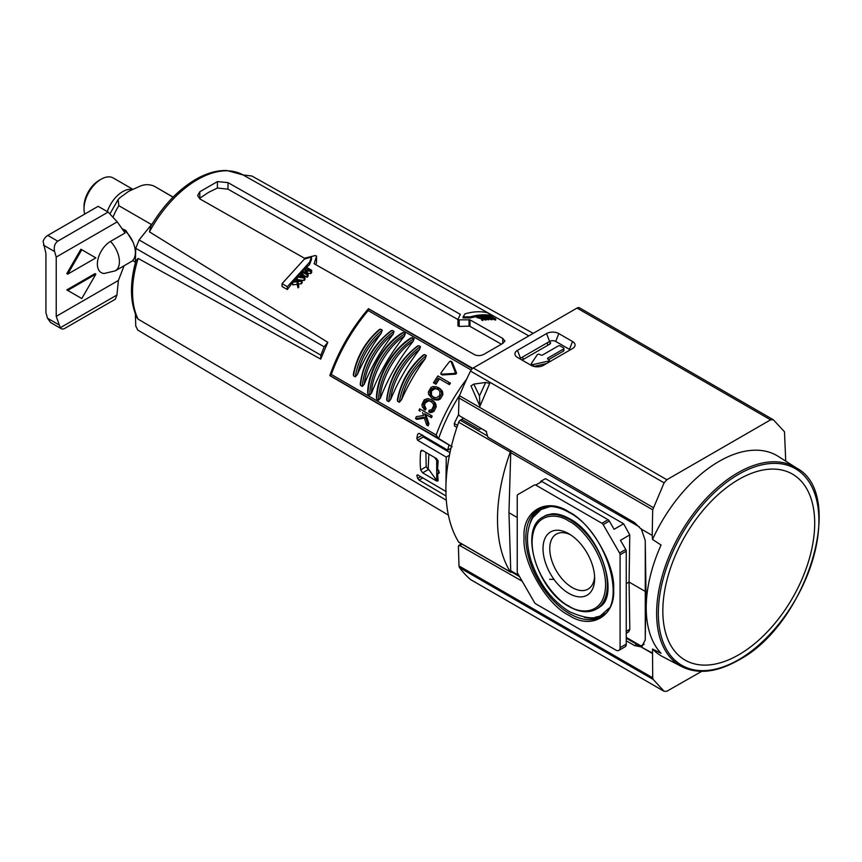 <?xml version="1.0" encoding="UTF-8"?>
<svg xmlns="http://www.w3.org/2000/svg" width="862" height="862" viewBox="0 0 862 862"><rect width="100%" height="100%" fill="white"/><g stroke="black" fill="none" stroke-linecap="round" stroke-linejoin="round"><path stroke-width="1.29" d="M568.834 615.252C546.594 604.639 522.135 562.293 524.064 537.716C522.135 510.918 546.594 496.803 568.834 511.866C591.073 522.48 615.533 564.836 613.604 589.403C615.533 616.201 591.084 630.327 568.834 615.252M542.941 517.071L544.375 516.219A53.228 30.73 60 0 1 546.982 514.948L552.068 513.838C557.261 513.461 563.112 515.11 569.61 518.784C600.889 534.408 619.649 595.254 600.006 606.794A53.228 30.73 60 0 1 597.603 608.421L596.148 609.24A53.218 30.72 60 0 0 604.521 566.646A53.218 30.72 60 0 0 569.707 519.603A53.218 30.72 60 0 0 542.941 517.071C518.59 528.999 537.155 589.974 569.092 606.568C579.404 612.386 588.423 613.281 596.148 609.24M533.373 366.275L533.373 364.486A1.498 0.862 180 0 1 531.768 364.292A1.498 0.862 180 0 1 531.337 363.689A1.498 0.862 180 0 1 531.434 363.376L537.285 354.745A1.498 0.862 180 0 1 539.731 354.444L540.582 354.939A1.498 0.862 180 0 0 542.694 354.939L558.199 345.985A1.498 0.862 180 0 1 560.311 345.985L563.479 347.817A1.498 0.862 180 0 1 563.92 348.431A1.498 0.862 180 0 1 563.479 349.045L563.479 351.071L548.685 359.616M568.834 593.379A36.516 21.076 60 0 1 543.017 548.652A36.516 21.076 60 0 1 568.834 533.75L568.834 533.75A36.516 21.076 60 0 1 594.651 578.467A36.516 21.076 60 0 1 568.834 593.379M570.579 534.828A31.743 18.328 -120 0 0 556.69 533.923A31.743 18.328 -120 0 0 551.378 559.244A31.743 18.328 -120 0 0 572.206 587.539A31.743 18.328 -120 0 0 588.423 588.897A31.743 18.328 -120 0 0 594.597 576.419M487.03 435.698L460.254 420.236A2.489 1.433 120 0 0 458.692 422.218A157.918 91.178 120 0 0 458.692 542.069A2.489 1.433 120 0 0 459.004 542.381L510.606 572.174A2.489 1.433 120 0 0 511.769 572.099M460.254 420.236L461.773 419.352A2.489 1.433 120 0 0 463.099 417.898M458.692 542.069L510.293 571.862A157.918 91.178 -60 0 1 510.293 452.022A2.489 1.433 -60 0 1 511.058 450.707M486.556 431.7L481.093 428.392M549.234 341.643L549.988 342.16A2.489 1.433 180 0 1 550.57 343.087A2.489 1.433 180 0 1 549.837 344.1L523.363 359.389A2.489 1.433 180 0 1 521.575 359.81M563.92 348.431L563.92 350.468A1.498 0.862 180 0 1 563.479 351.071M546.583 363.538L533.869 366.415M645.272 636.781L645.272 591.429L645.972 591.02M645.218 640.11L642.438 645.218L640.757 645.8L638.785 645.444L626.254 638.203M519.517 576.581L511.252 571.808A2.489 1.433 -60 0 1 510.735 570.741L508.957 512.718L510.735 452.636L639.453 526.951M511.317 450.858A2.489 1.433 120 0 0 510.735 452.636M480.673 428.145A2.489 1.433 -60 0 1 479.391 429.524L481.093 428.543M626.254 633.279L628.667 631.878L629.81 629.292L629.077 582.066L645.272 591.429L645.272 543.631M533.373 364.486L548.318 361.113L548.318 362.536M547.984 359.206A1.498 0.862 180 0 1 547.542 358.603A1.498 0.862 180 0 1 547.984 357.989L547.984 359.206L548.835 359.702A1.498 0.862 180 0 1 549.266 360.305A1.498 0.862 180 0 1 548.318 361.113M547.984 357.989L563.479 349.045M508.957 512.718L517.232 517.502M623.635 523.784L545.441 478.636L540.679 481.384A2.489 1.433 -120 0 1 541.918 481.513L608.087 519.721L601.924 523.277L535.744 485.069A2.489 1.433 -120 0 0 534.505 484.95L517.75 494.626A2.489 1.433 -120 0 0 517.232 495.769L517.232 571.765A2.489 1.433 60 0 0 517.75 573.51L534.505 602.527A2.489 1.433 -120 0 0 535.744 603.842L615.867 650.099A5.98 3.448 -120 0 0 618.851 650.39A5.98 3.448 -120 0 0 620.09 647.653L620.09 554.74A2.489 1.433 -120 0 0 619.573 553.005L625.737 549.45L620.457 540.291L629.766 534.914L623.635 523.784L614.1 529.29L609.337 521.036A2.489 1.433 -120 0 0 608.087 519.721M626.254 583.693L629.077 582.066L629.766 534.914M609.337 521.036L603.174 524.592L619.573 553.005M603.174 524.592A2.489 1.433 -120 0 0 601.924 523.277M618.851 650.39L625.015 646.834A5.98 3.448 -120 0 0 626.254 644.097L626.254 551.184A2.489 1.433 -120 0 0 625.737 549.45M652.512 649.011A115.659 66.783 -60 0 0 662.759 656.736L681.831 666.682A114.743 66.245 -60 0 1 662.425 575.234A114.743 66.245 -60 0 1 737.764 472.829A114.743 66.245 -60 0 1 796.531 468.001L778.386 456.461A115.659 66.783 120 0 0 719.145 461.332A115.659 66.783 120 0 0 652.512 539.472L661.068 545.032A115.239 66.536 120 0 0 661.068 653.342L652.512 649.011L652.706 677.78L459.004 565.957A4.978 2.877 120 0 0 459.511 567.616A204.251 117.922 120 0 0 470.533 579.544A4.978 2.877 120 0 0 470.792 579.727A4.978 2.877 120 0 0 471.083 579.857M662.835 610.942A107.384 61.999 -60 0 1 738.766 479.423A107.384 61.999 -60 0 1 814.698 523.266A107.384 61.999 -60 0 1 738.766 654.775A107.384 61.999 -60 0 1 662.835 610.942M652.706 677.78L653.191 679.439L664.106 691.302L666.865 691.238L701.711 671.358M470.533 579.544L664.106 691.302L470.792 579.727M458.401 546.282L459.758 545.495L458.401 546.282L459.004 565.957M626.254 640.811L634.594 645.584L640.854 646.802L652.2 653.353M462.064 544.159L459.758 545.495L522.221 581.247M640.854 646.802L652.545 653.159M647.254 592.162L645.983 591.429L645.229 639.798L642.265 646.155L641.188 646.608M785.735 461.138L784.485 431.754L773.354 419.772L770.606 419.837L666.865 479.725L473.281 367.966L577.023 308.068L770.606 419.837M579.77 308.003A4.978 2.877 120 0 0 579.512 307.82L773.354 419.772M652.706 509.808L652.2 535.399L640.854 528.848L634.594 522.663L487.881 437.206L486.146 431.334L459.371 415.732L458.519 414.191L459.004 397.975L652.706 509.808L664.106 482.839L666.865 479.725M652.2 535.399L652.512 539.472M645.983 591.429L645.229 540.442L641.188 528.654M473.281 367.966A4.978 2.877 120 0 0 470.533 371.08A204.251 117.922 120 0 0 459.511 395.733A4.978 2.877 120 0 0 459.004 397.975M485.694 382.448L489.724 383.418L479.951 406.25L471.008 385.928L473.788 384.096L485.694 382.448L479.487 395.906L473.788 384.096M572.519 348.56A8.652 4.989 0 0 0 574.297 347.074A8.652 4.989 0 0 0 572.519 341.503L558.781 333.572A8.652 4.989 0 0 0 546.551 333.572L517.459 350.371A8.652 4.989 0 0 0 515.681 355.941A8.652 4.989 0 0 0 517.459 357.428L531.197 365.359A8.652 4.989 0 0 0 543.426 365.359L572.519 348.56M579.512 307.82A4.978 2.877 120 0 0 577.023 308.068M479.951 406.25L479.487 395.906M558.781 333.572L555.731 341.438L569.47 349.369L572.519 341.503M570.191 349.907A4.332 2.5 0 0 0 569.47 349.369M517.459 350.371L520.508 358.236A4.332 2.5 0 0 0 519.786 358.775M520.508 358.236L549.6 341.438L546.551 333.572M555.731 341.438A4.332 2.5 0 0 0 549.6 341.438M523.051 359.54L522.728 356.954M547.381 342.72L547.715 345.328M533.201 333.368L251.844 176.01L243.052 174.943L226.965 170.514C216.933 170.213 206.481 173.187 195.588 179.468C178.208 189.802 163.284 205.393 150.818 226.253L149.438 231.856L327.797 342.3L320.718 359.098L138.125 258.438L135.948 260.658C129.699 283.124 130.011 302.077 136.875 317.528L138.092 319.123L446.3 500.219M437.67 473.292L438.887 473.432L437.67 469.23A95.563 55.179 120 0 1 438.111 461.86L438.047 460.782L436.7 460.351L436.7 480.49L438.047 480.921L438.111 480.156A95.563 55.179 120 0 1 437.67 473.292L439.394 472.301M449.975 452.679L423.285 436.991L417.617 440.267L416.82 438.284L417.682 434.125L419.051 433.338L447.669 450.169L449.005 444.986M458.228 319.834L469.984 319.845L502.751 338.432L504.938 341.083L502.751 343.421L485.144 353.592C481.632 355.834 478.108 356.211 474.574 354.702L314.134 263.718L316.526 256.229L315.309 255.54L304.448 258.234L199.812 198.896L197.624 195.512L199.812 191.763L199.812 198.195L208.615 192.345L217.418 188.024L217.418 181.591L227.988 182.625L460.351 314.382L457.97 319.328M469.984 319.845L469.984 326.375L501.231 344.089M469.984 326.375L469.025 326.138L469.025 319.619M459.187 320.017L459.187 326.429L469.025 326.138M459.187 326.429L457.97 325.739L457.97 319.587M227.988 182.625L227.988 189.166L457.937 319.543M227.988 189.166L217.418 188.024M296.248 280.937L296.172 278.081L296.959 280.861L293.576 281.217L292.768 282.23L292.768 284.88L297.099 284.298L298.047 287.865A93.441 53.95 120 0 1 298.812 286.895L298.026 281.562L301.344 281.249L301.344 283.76L298.026 284.126M301.344 281.249L302.153 280.312L302.153 282.801A93.441 53.95 120 0 0 301.344 283.76M311.645 270.302L306.366 267.252L305.708 267.877L310.255 270.506L305.105 270L307.087 273.674L302.54 271.045L301.84 271.778L307.12 274.827L308.1 273.814L306.43 270.83L310.686 271.218L311.645 270.302L311.645 272.629A93.441 53.95 120 0 0 310.686 273.566L307.831 273.329M308.1 273.814L308.1 276.196A93.441 53.95 120 0 0 307.12 277.23L303.693 275.28M305.202 272.586L305.105 270M489.023 318.692L485.532 315.611L484.821 315.611L485.812 316.473L483.797 316.58L481.136 315.837L489.023 318.692L489.023 319.716A95.014 54.856 120 0 0 488.161 319.759L486.211 318.951M485.791 318.778L481.686 317.108M480.296 317.119L480.22 315.945L481.018 317.335L477.634 316.322L470.307 317.906L463.088 317.906L463.088 316.871L470.307 316.882L470.307 317.906M482.86 319.382L482.86 320.362A95.014 54.856 120 0 0 482.106 320.502L481.158 318.746L476.826 317.507L476.826 316.473L481.158 317.733L482.106 319.522L482.86 319.382L482.073 317.981L486.211 318.908L486.211 319.91A95.014 54.856 120 0 0 485.403 319.996L482.073 318.994M438.025 480.91L436.592 481.028L422.628 472.829L420.656 469.898A95.348 55.049 -60 0 1 420.656 451.602L421.324 450.363L422.628 450.46L436.592 458.659L438.047 460.782M446.042 495.984L419.051 480.112L417.682 478.464A95.283 55.006 -60 0 1 416.82 475.296L417.617 474.833L446.247 491.663M416.82 475.296L417.617 474.833L416.82 475.296M445.902 489.982L446.247 457.086L417.617 440.267M417.682 434.125L419.051 433.338L417.682 434.125M316.526 262.317L316.559 256.068L316.526 262.641L315.74 264.634M199.812 191.763L217.418 181.591M495.704 318.951L490.424 315.901L494.314 318.455L489.163 316.257L491.146 318.25L486.599 315.621L491.178 318.66L492.148 318.681L490.489 317.044L495.704 318.951L495.704 320.039L492.148 318.832M492.148 318.681L492.148 319.727L491.178 319.705L488.398 318.132M470.307 316.882C478.324 314.587 485.737 314.199 492.536 315.697L492.536 316.904L491.922 316.763M489.767 316.365L489.228 316.289M489.163 316.279L487.375 316.074M484.821 315.923L482.278 315.945M480.22 316.063L477.699 316.343M311.505 256.941L304.286 259.182L282.057 283.663L287.348 286.712L309.577 262.231L311.505 256.941L311.505 259.279L309.577 264.591L306.527 267.339M305.708 268.114L302.659 271.121M300.763 273.082L297.907 276.196M296.172 278.189L293.64 281.206M292.768 282.294L287.348 289.513L282.057 286.529L282.057 283.663M304.976 277.101L301.474 272.144L300.763 272.898L301.754 274.267L299.75 276.486L297.789 276.174L297.078 276.993L304.114 278.06L304.976 277.101L304.976 279.536L304.114 280.506L297.078 279.536M302.153 280.312L297.886 280.71L296.927 277.198L296.172 278.081M292.768 282.23L297.099 281.723L297.099 284.298M297.099 281.723L298.047 287.865M298.047 285.279L298.812 284.32M305.708 267.877L305.708 270.054M301.84 271.778L301.84 272.661M307.12 274.827L307.12 277.23M310.686 271.218L310.686 273.566M484.821 315.611L484.821 316.516M488.161 318.735L488.161 319.759M486.211 318.908L481.944 317.593L480.985 315.858L480.22 315.945M481.158 317.733L481.158 318.746M482.106 319.522L482.106 320.502M485.403 319.005L485.403 319.996M420.656 469.898L426.205 466.698L425.871 452.356M429.384 470.296L428.209 469.607L422.628 472.829M135.388 314.037L135.754 326.008L137.726 330.06L448.38 515.131M327.797 342.3L324.177 346.804L320.836 355.155L320.718 359.098M135.323 262.942L135.754 248.299L320.836 355.155M324.177 346.804L139.094 239.948L152.994 222.665M450.945 448.272L447.669 450.169M446.247 457.086L449.447 455.244M489.767 315.826L489.767 316.516M489.163 316.257L489.163 317.108M491.178 318.66L491.178 319.705M494.745 318.843L494.745 319.921M492.536 315.697L487.256 312.647C480.446 311.15 473.044 311.538 465.027 313.833L463.088 316.871M287.348 286.712L287.348 289.513M309.577 262.231L309.577 264.591M300.763 272.898L300.763 275.344M297.078 276.993L297.078 277.779M304.114 278.06L304.114 280.506M487.892 318.293L484.584 316.914L486.222 316.828L487.892 318.293M426.205 466.698L428.209 469.607M436.7 480.49L428.209 468.659L428.845 454.112M139.094 239.948L135.754 248.299M422.509 434.998L423.285 436.991M303.844 277.144L300.536 276.616L302.163 274.816L303.844 277.144M486.222 317.593L486.222 316.828M434.674 457.528L436.7 460.351M302.163 276.874L302.163 274.816M173.036 197.182L154.891 186.569A37.616 21.712 120 0 0 153.317 185.804C148.738 184.156 144.169 184.339 139.633 186.354L128.546 191.407L119.796 197.807L118.094 199.575L118.848 205.706A37.616 21.712 120 0 0 112.976 217.289M123.223 229.357L125.83 230.359L132.996 242.071M121.844 228.43A19.923 11.508 60 0 1 134.407 246.015A19.923 11.508 60 0 1 131.25 261.617L115.292 270.84L104.151 273.469A18.544 10.71 120 0 1 97.783 260.108A18.544 10.71 120 0 1 110.487 241.414A19.923 11.508 60 0 1 119.419 261.714A19.923 11.508 60 0 1 115.292 270.84M124.096 265.755L118.396 280.462L56.224 316.354L56.224 257.081L54.608 251.553C53.649 246.941 54.705 243.472 57.754 241.166L47.776 235.412L98.149 206.32L108.127 212.084L117.232 221.857L125.055 232.999L110.487 241.414M84.013 208.863L84.013 206.503A21.334 12.316 120 0 1 99.098 180.373L101.145 179.188A24.233 13.986 120 0 0 84.013 208.863A24.233 13.986 120 0 0 84.713 214.078M151.486 224.551L118.848 205.706M159.362 213.259L155.052 219.465M132.759 189.241L113.256 177.992A24.233 13.986 120 0 0 101.145 179.188L99.098 180.373M47.776 235.412A7.478 4.31 120 0 0 43.1 241.36L45.923 253.46L45.923 312.723L47.539 318.25L50.599 322.55L61.213 328.67A7.478 4.31 -60 0 1 60.275 327.743L56.224 316.354M118.396 280.462L116.941 295.019L115.314 299.222L64.941 328.303A7.478 4.31 -60 0 1 61.213 328.67M81.782 249.743L80.899 249.226L66.805 273.631L67.699 274.148L95.876 257.878L81.782 249.743L67.699 274.148M56.224 257.081L117.232 221.857M66.805 289.901L81.782 298.554L95.876 274.148L94.982 273.631L66.805 289.901L80.899 298.036M57.754 241.166L108.127 212.084M116.941 295.019L60.275 327.743M95.876 274.148L67.699 290.419M450.718 361.113L452.216 362.094L456.591 373.106L455.319 372.373L450.923 361.35L449.716 361.404A127.037 73.345 -60 0 0 440.816 373.224L441.236 374.216L440.816 373.224M438.338 399.968L432.002 398.352L428.586 394.343L428.371 392.016L430.925 387.555L433.026 386.564L436.592 386.779L442.131 390.723L442.939 394.494L440.396 398.955L438.338 399.968L434.836 399.796L432.077 398.384M438.187 387.512L440.881 390.012L441.689 393.772L439.146 398.233L437.088 399.257M431.711 401.714L428.328 400.862L425.052 403.233L424.567 405.452L426.087 408.89L425.128 410.107L422.294 406.821L421.981 404.429L424.244 399.806L427.821 398.567L431.356 399.666M426.087 408.89L423.813 406.789L423.802 402.511L427.078 400.14L430.795 401.196M430.569 401.067L433.209 403.675L433.683 405.711L431.765 409.612L429.093 410.323L428.77 411.907L430.537 412.661L428.77 411.907M431.28 399.623L435.299 402.888L436.269 406.745L434.006 411.379L430.537 412.661M432.562 400.367L431.345 399.666L434.049 402.166L435.019 406.024L432.756 410.646L429.265 411.928M437.594 389.01L439.943 391.456L439.706 395.583L436.28 397.878L432.649 396.876M432.864 396.994L430.149 394.333L430.332 390.184L433.812 387.922L437.368 388.881M472.732 368.333L368.559 308.747L368.182 310.557L471.169 370.013M466.719 379.032A124.537 71.902 120 0 0 436.183 434.998L331.299 374.442L329.92 375.67L451.408 446.365M436.183 434.998L438.144 438.155L452.151 446.796M454.533 426.011L456.903 427.38L454.533 426.011L454.317 423.49A107.103 61.838 -60 0 1 458.606 414.697M472.333 368.667L368.365 308.79C351.427 328.659 338.594 350.888 329.866 375.476L438.144 438.155M456.591 373.106L455.804 374.14L442.497 374.938L442.077 373.946L442.497 374.938L441.236 374.216L454.533 373.408L455.319 372.373M439.426 378.871L438.176 378.149A127.037 73.345 120 0 0 434.728 383.525L433.457 382.793A127.037 73.345 -60 0 1 437.907 375.929L450.427 383.159A124.537 71.902 120 0 0 449.425 384.646L439.426 378.871A124.537 71.902 120 0 0 435.978 384.247L434.707 383.515L435.978 384.247M420.193 411.196L418.921 410.463A127.037 73.345 -60 0 1 419.654 408.814L432.185 416.044A124.537 71.902 120 0 0 431.463 417.704L425.828 414.45L428.92 423.824A124.537 71.902 120 0 0 428.112 425.893L428.005 425.828M425.354 417.962L416.842 419.385L415.549 418.641A127.037 73.345 -60 0 1 416.324 416.669L423.511 415.506L422.563 412.564M397.587 401.261L399.343 402.274L401.573 399.645A124.537 71.902 120 0 1 425.149 358.818L426.313 355.564L424.557 354.551L423.177 355.09C409.428 367.018 400.819 381.92 397.371 399.796L397.587 401.261A47.324 27.325 -60 0 1 424.557 354.551M386.963 400.668L388.719 401.681L390.702 399.451A124.537 71.902 120 0 1 419.535 349.498L420.484 346.664L418.727 345.651L417.488 346.007C399.946 359.616 389.667 377.416 386.661 399.418L386.963 400.668A49.317 28.478 -60 0 1 418.727 345.651M376.802 399.149L378.558 400.173L380.39 398.158A124.537 71.902 120 0 1 413.264 341.212L414.094 338.626L411.196 337.85C392.76 348.668 376.586 376.662 376.446 398.039L376.802 399.149A51.063 29.48 -60 0 1 412.338 337.602M367.988 394.063L369.755 395.087L371.587 393.072A124.537 71.902 120 0 1 404.461 336.126L405.291 333.54L403.524 332.517L402.382 332.775C383.946 343.582 367.783 371.576 367.643 392.953L367.988 394.063A51.063 29.48 -60 0 1 403.524 332.517M360.542 385.411L362.309 386.435L364.281 384.193A124.537 71.902 120 0 1 393.126 334.24L394.063 331.407L392.307 330.394L391.068 330.749C373.526 344.358 363.247 362.159 360.241 384.161L360.542 385.411A49.317 28.478 -60 0 1 392.307 330.394M353.549 375.832L355.316 376.856L357.536 374.216A124.537 71.902 120 0 1 381.112 333.389L382.286 330.146L380.519 329.133L379.14 329.672C365.391 341.6 356.793 356.502 353.334 374.377L353.549 375.832A47.324 27.325 -60 0 1 380.519 329.133M449.425 384.646L438.176 378.149M449.177 382.437A127.037 73.345 120 0 0 448.175 383.924M442.777 392.188L441.538 391.477M424.826 408.157L423.856 409.375M423.802 402.511L425.052 403.233M432.067 412.456L430.806 411.724M436 404.386L434.75 403.664M428.112 425.893L426.712 425.085L424.082 417.23L415.549 418.641M428.92 423.824L427.638 423.08A127.037 73.345 120 0 0 426.83 425.149M425.828 414.45L424.557 413.717L427.638 423.08M431.463 417.704L424.557 413.717M430.925 415.322A127.037 73.345 120 0 0 430.192 416.971M425.149 358.818C413.006 369.949 405.14 383.558 401.573 399.645M419.535 349.498C405.549 359.131 392.048 382.502 390.702 399.451M413.264 341.212C397.123 350.457 380.325 379.549 380.39 398.158M404.461 336.126C388.32 345.371 371.522 374.474 371.587 393.072M393.126 334.24C379.129 343.884 365.628 367.255 364.281 384.193M381.112 333.389C368.968 344.531 361.113 358.139 357.536 374.216M438.499 389.527L435.062 388.643L431.582 390.895L430.332 390.184M431.582 390.895L431.388 395.055L434.006 397.662M569.707 613.733A62.064 35.838 60 0 1 529.139 558.932A62.064 35.838 60 0 1 538.793 509.237L546.917 506.651C553.663 505.94 561.054 507.858 569.092 512.437C606.837 531.692 628.107 604.628 600.857 616.739A62.064 35.838 60 0 1 569.707 613.733M595.545 617.063A61.428 35.461 -120 0 0 604.941 613.572M584.274 617.3A62.042 35.827 -120 0 0 602.053 615.974M568.834 605.997C558.091 601.493 532.587 574.038 532.091 542.349C532.587 511.231 558.091 513.213 568.834 521.133C579.587 525.626 605.081 553.081 605.587 584.781C605.081 615.899 579.587 613.906 568.834 605.997M540.054 508.58A62.042 35.827 -120 0 0 530.011 523.32M543.577 507.287A61.428 35.461 -120 0 0 535.852 513.687M510.293 452.022L458.692 422.218M479.391 429.524L461.773 419.352M549.988 342.16L549.988 344.013M640.757 645.8L626.254 637.427M518.849 575.417L510.735 570.741M626.254 631.34L629.81 629.292M535.744 485.069L541.918 481.513M620.09 554.74L626.254 551.184M620.09 647.653L626.254 644.097M738.615 474.305A113.547 65.555 -60 0 1 818.9 520.659A113.547 65.555 -60 0 1 738.615 659.721A113.547 65.555 -60 0 1 658.331 613.367A113.547 65.555 -60 0 1 738.615 474.305M653.191 679.439L459.511 567.616M634.594 645.584L636.813 644.302M459.511 395.733L653.191 507.556M664.106 482.839L470.533 371.08M528.837 335.889L243.03 174.932A91.76 52.981 120 0 0 197.441 179.641A91.76 52.981 120 0 0 149.438 231.856M450.815 448.348A87.827 50.707 120 0 0 449.91 452.636M138.125 258.438A91.76 52.981 120 0 0 138.092 319.123M422.628 450.46L420.656 451.602M417.682 478.464L420.764 476.686M422.854 477.914L419.051 480.112M416.82 438.284L422.197 435.181M502.751 343.421L502.751 338.432M438.726 472.688L438.726 470.286M107.297 211.61A24.233 13.986 -60 0 1 122.695 191.633A24.233 13.986 -60 0 1 132.263 189.478M54.608 251.553L43.488 245.142M47.539 318.25L58.659 324.672M459.834 394.915A122.092 70.49 120 0 0 438.629 438.456M454.317 423.49L457.582 425.375M331.299 374.442A124.537 71.902 -60 0 1 368.182 310.557M450.923 361.35L452.216 362.094M455.804 374.14L454.533 373.408M434.836 399.796L433.586 399.074M436.754 400.14L435.504 399.429M440.396 398.955L439.146 398.233M442.939 394.494L441.689 393.772M442.131 390.723L440.881 390.012M440.859 389.236L439.62 388.525M424.654 407.974L425.914 408.707M423.813 406.789L425.074 407.521M423.307 404.731L424.567 405.452M425.214 400.83L426.464 401.552M427.078 400.14L428.328 400.862M428.446 400.227L429.696 400.949M434.006 411.379L432.756 410.646M436.269 406.745L435.019 406.024M435.299 402.888L434.049 402.166M433.995 401.38L432.746 400.658M426.313 355.564A47.324 27.325 120 0 0 399.343 402.274M420.484 346.664A49.317 28.478 120 0 0 388.719 401.681M414.094 338.626A51.063 29.48 120 0 0 378.558 400.173M405.291 333.54A51.063 29.48 120 0 0 369.755 395.087M394.063 331.407A49.317 28.478 120 0 0 362.309 386.435M382.286 330.146A47.324 27.325 120 0 0 355.316 376.856M436.463 388.751L435.224 388.029M435.062 388.643L433.812 387.922M433.123 389.29L431.873 388.568M430.968 393.05L429.729 392.329M431.388 395.055L430.149 394.333M432.196 396.229L430.946 395.507M554.007 579.415L549.6 579.307M608.949 608.195L601.816 614.584C596.461 619.735 585.718 618.797 569.61 611.761C552.283 600.965 539.634 584.511 531.649 562.423C525.691 544.191 526.111 529.214 532.91 517.469L541.142 509.485L550.236 506.511M531.337 365.445L531.337 363.689M642.438 645.218L644.151 644.226M549.266 361.986L549.266 360.305M796.531 468.001C846.958 494.335 806.724 624.831 738.357 660.26C716.785 672.414 697.951 674.558 681.831 666.682M461.493 543.825L458.778 545.387M457.937 325.868L457.937 319.457M132.619 260.583L135.345 262.145M154.891 186.569L173.122 197.096M109.883 213.981L118.094 199.575M440.913 374.14L442.174 374.862M438.155 387.491L439.48 388.245"/></g></svg>
